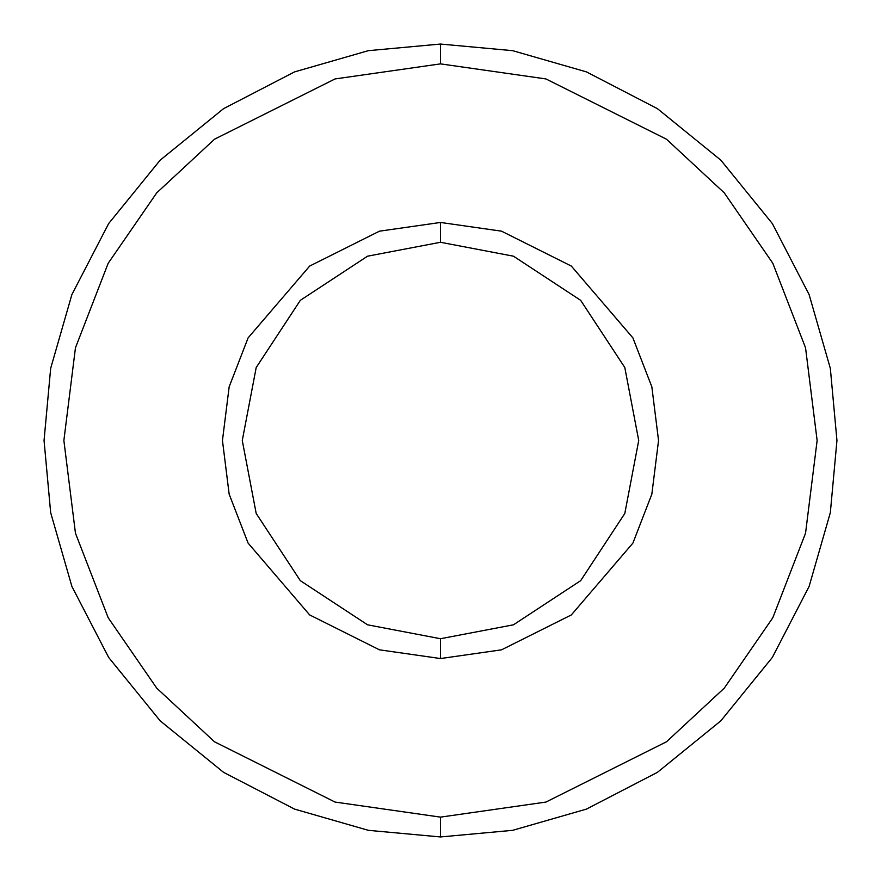 <?xml version="1.0" encoding="UTF-8"?>
<svg xmlns="http://www.w3.org/2000/svg" width="881" height="881" viewBox="0 0 881 881"><rect width="100%" height="100%" fill="white"/><g stroke="black" fill="none" stroke-linecap="round" stroke-linejoin="round"><path stroke-width="0.66" stroke-dasharray="4.41 3.3" d="M440.5 836.95L440.5 817.128L545.956 802.062L666.477 741.802L724.259 688.149L772.813 617.735L805.542 533.203L817.128 440.5L805.542 347.797L772.813 263.265L724.259 192.851L666.477 139.198L545.956 78.938L440.5 63.873L440.5 44.05L440.5 63.873L545.956 78.938L666.477 139.198L724.259 192.851L772.813 263.265L805.542 347.797L817.128 440.5L805.542 533.203L772.813 617.735L724.259 688.149L666.477 741.802L545.956 802.062L440.5 817.128L335.044 802.062L214.524 741.802L156.741 688.149L108.187 617.735L75.458 533.203L63.873 440.5L75.458 347.797L108.187 263.265L156.741 192.851L214.524 139.198L335.044 78.938L440.5 63.873L335.044 78.938L214.524 139.198L156.741 192.851L108.187 263.265L75.458 347.797L63.873 440.5L75.458 533.203L108.187 617.735L156.741 688.149L214.524 741.802L335.044 802.062L440.5 817.128L440.5 836.95M440.5 222.453L501.553 231.174L571.328 266.062L632.899 337.886L651.841 386.825L658.548 440.5L651.841 494.175L632.899 543.114L571.328 614.938L501.553 649.826L440.5 658.548L440.5 638.725L513.469 624.805L580.667 580.667L624.805 513.469L638.725 440.5L624.805 367.531L580.667 300.333L513.469 256.195L440.5 242.275L440.5 222.453L379.447 231.174L309.671 266.062L248.101 337.886L229.159 386.825L222.453 440.5L229.159 494.175L248.101 543.114L309.671 614.938L379.447 649.826L440.5 658.548L501.553 649.826L571.328 614.938L632.899 543.114L651.841 494.175L658.548 440.5L651.841 386.825L632.899 337.886L571.328 266.062L501.553 231.174L440.5 222.453L440.5 242.275L513.469 256.195L580.667 300.333L624.805 367.531L638.725 440.5L624.805 513.469L580.667 580.667L513.469 624.805L440.5 638.725L367.531 624.805L300.333 580.667L256.195 513.469L242.275 440.5L256.195 367.531L300.333 300.333L367.531 256.195L440.5 242.275L367.531 256.195L300.333 300.333L256.195 367.531L242.275 440.5L256.195 513.469L300.333 580.667L367.531 624.805L440.5 638.725L440.5 658.548L379.447 649.826L309.671 614.938L248.101 543.114L229.159 494.175L222.453 440.5L229.159 386.825L248.101 337.886L309.671 266.062L379.447 231.174L440.5 222.453"/><path stroke-width="1.32" d="M638.725 440.5L624.805 513.469L580.667 580.667L513.469 624.805L440.5 638.725L440.5 658.548L501.553 649.826L571.328 614.938L632.899 543.114L651.841 494.175L658.548 440.5L651.841 386.825L632.899 337.886L571.328 266.062L501.553 231.174L440.5 222.453L440.5 242.275L513.469 256.195L580.667 300.333L624.805 367.531L638.725 440.5L624.805 367.531L580.667 300.333L513.469 256.195L440.5 242.275L367.531 256.195L300.333 300.333L256.195 367.531L242.275 440.5L256.195 513.469L300.333 580.667L367.531 624.805L440.5 638.725L513.469 624.805L580.667 580.667L624.805 513.469L638.725 440.5M836.95 440.5L830.331 512.643L809.11 586.427L772.329 657.446L720.834 720.834L657.446 772.329L586.427 809.11L512.643 830.331L440.5 836.95L512.643 830.331L586.427 809.11L657.446 772.329L720.834 720.834L772.329 657.446L809.11 586.427L830.331 512.643L836.95 440.5L830.331 368.357L809.11 294.573L772.329 223.554L720.834 160.166L657.446 108.671L586.427 71.89L512.643 50.669L440.5 44.05L512.643 50.669L586.427 71.89L657.446 108.671L720.834 160.166L772.329 223.554L809.11 294.573L830.331 368.357L836.95 440.5L830.331 512.643L809.11 586.427L772.329 657.446L720.834 720.834L657.446 772.329L586.427 809.11L512.643 830.331L440.5 836.95L368.357 830.331L294.573 809.11L223.554 772.329L160.166 720.834L108.671 657.446L71.89 586.427L50.669 512.643L44.05 440.5L50.669 512.643L71.89 586.427L108.671 657.446L160.166 720.834L223.554 772.329L294.573 809.11L368.357 830.331L440.5 836.95L512.643 830.331L586.427 809.11L657.446 772.329L720.834 720.834L772.329 657.446L809.11 586.427L830.331 512.643L836.95 440.5L830.331 368.357L809.11 294.573L772.329 223.554L720.834 160.166L657.446 108.671L586.427 71.89L512.643 50.669L440.5 44.05L440.5 63.873L545.956 78.938L666.477 139.198L724.259 192.851L772.813 263.265L805.542 347.797L817.128 440.5L805.542 533.203L772.813 617.735L724.259 688.149L666.477 741.802L545.956 802.062L440.5 817.128L440.5 836.95L440.5 817.128L545.956 802.062L666.477 741.802L724.259 688.149L772.813 617.735L805.542 533.203L817.128 440.5L805.542 347.797L772.813 263.265L724.259 192.851L666.477 139.198L545.956 78.938L440.5 63.873L335.044 78.938L214.524 139.198L156.741 192.851L108.187 263.265L75.458 347.797L63.873 440.5L75.458 533.203L108.187 617.735L156.741 688.149L214.524 741.802L335.044 802.062L440.5 817.128L335.044 802.062L214.524 741.802L156.741 688.149L108.187 617.735L75.458 533.203L63.873 440.5L75.458 347.797L108.187 263.265L156.741 192.851L214.524 139.198L335.044 78.938L440.5 63.873L440.5 44.05L512.643 50.669L586.427 71.89L657.446 108.671L720.834 160.166L772.329 223.554L809.11 294.573L830.331 368.357L836.95 440.5M44.05 440.5L50.669 368.357L71.89 294.573L108.671 223.554L160.166 160.166L223.554 108.671L294.573 71.89L368.357 50.669L440.5 44.05L368.357 50.669L294.573 71.89L223.554 108.671L160.166 160.166L108.671 223.554L71.89 294.573L50.669 368.357L44.05 440.5L50.669 512.643L71.89 586.427L108.671 657.446L160.166 720.834L223.554 772.329L294.573 809.11L368.357 830.331L440.5 836.95L368.357 830.331L294.573 809.11L223.554 772.329L160.166 720.834L108.671 657.446L71.89 586.427L50.669 512.643L44.05 440.5L50.669 368.357L71.89 294.573L108.671 223.554L160.166 160.166L223.554 108.671L294.573 71.89L368.357 50.669L440.5 44.05L368.357 50.669L294.573 71.89L223.554 108.671L160.166 160.166L108.671 223.554L71.89 294.573L50.669 368.357L44.05 440.5M440.5 222.453L501.553 231.174L571.328 266.062L632.899 337.886L651.841 386.825L658.548 440.5L651.841 494.175L632.899 543.114L571.328 614.938L501.553 649.826L440.5 658.548L379.447 649.826L309.671 614.938L248.101 543.114L229.159 494.175L222.453 440.5L229.159 386.825L248.101 337.886L309.671 266.062L379.447 231.174L440.5 222.453L379.447 231.174L309.671 266.062L248.101 337.886L229.159 386.825L222.453 440.5L229.159 494.175L248.101 543.114L309.671 614.938L379.447 649.826L440.5 658.548L440.5 638.725L367.531 624.805L300.333 580.667L256.195 513.469L242.275 440.5L256.195 367.531L300.333 300.333L367.531 256.195L440.5 242.275L440.5 222.453"/></g></svg>
